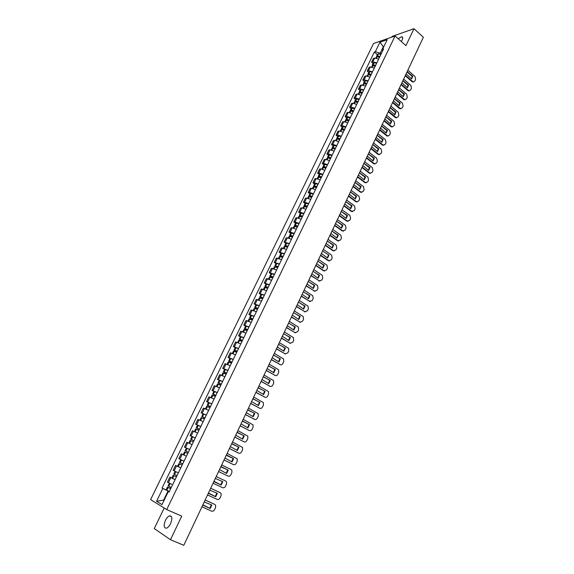 <?xml version="1.0" encoding="UTF-8"?>
<svg xmlns="http://www.w3.org/2000/svg" width="574" height="574" viewBox="0 0 574 574"><rect width="100%" height="100%" fill="white"/><g stroke="black" fill="none" stroke-linecap="round" stroke-linejoin="round"><path stroke-width="0.86" d="M170.557 523.667C172.53 518.466 172.186 515.861 169.509 515.854C168.031 516.413 166.675 517.913 165.448 520.345C163.447 525.54 163.798 528.152 166.503 528.173C167.981 527.606 169.33 526.1 170.557 523.667M401.305 41.522L402.123 40.108C403.02 38.049 402.876 36.937 401.678 36.758L398.126 38.673M164.2 508.012L154.263 528.568L170.478 539.725L183.795 545.3L423.375 37.274L413.998 28.7L392.078 36.413L391.719 37.152M395.099 35.968L373.502 43.545L150.625 499.595L166.733 509.583L395.099 35.968L405.918 45.647L413.998 28.7M170.478 539.725L181.714 516.148L166.733 509.583M378.639 59.151L374.664 58.039L373.365 58.462L371.543 62.214L372.835 61.798L376.809 62.925M373.05 63.506L371.543 62.214M374.313 68.076L370.33 66.95L369.046 67.352L367.209 71.133L368.494 70.738L372.476 71.872M368.73 72.417L367.209 71.133M369.965 77.067L365.975 75.919L364.698 76.306L362.847 80.109L364.124 79.729L368.121 80.884M364.375 81.386L362.847 80.109M365.588 86.107L361.591 84.945L360.314 85.311L358.456 89.142L359.733 88.776L363.729 89.953M359.991 90.412L358.456 89.142M361.182 95.212L357.179 94.028L355.909 94.38L354.036 98.233L355.306 97.889L359.31 99.087M355.586 99.503L354.036 98.233M356.748 104.375L352.737 103.169L351.475 103.507L349.588 107.381L350.85 107.058L354.861 108.271M351.144 108.644L349.588 107.381M352.278 113.602L348.267 112.375L347.005 112.691L345.11 116.594L346.366 116.292L350.384 117.519M346.682 117.849L345.11 116.594M347.787 122.886L343.769 121.645L342.513 121.939L340.597 125.871L341.853 125.584L345.871 126.832M342.183 127.112L340.597 125.871M343.259 132.235L339.234 130.972L337.986 131.245L336.063 135.199L337.311 134.933L341.336 136.203M337.656 136.44L336.063 135.199M338.703 141.642L334.678 140.357L333.429 140.616L331.492 144.598L332.741 144.347L336.773 145.638M333.099 145.832L331.492 144.598M334.118 151.113L330.086 149.807L328.845 150.044L326.9 154.054L328.134 153.825L332.174 155.138M328.507 155.281L326.9 154.054M329.505 160.648L325.465 159.328L324.231 159.543L322.265 163.576L323.499 163.368L327.546 164.702M323.894 164.795L322.265 163.576M324.855 170.248L320.809 168.907L319.582 169.1L317.609 173.161L318.835 172.975L322.882 174.324M319.244 174.374L317.609 173.161M320.177 179.906L316.123 178.543L314.904 178.722L312.916 182.812L314.136 182.647L318.19 184.017M314.566 184.017L312.916 182.812M315.47 189.635L311.409 188.258L310.197 188.408L308.195 192.527L309.408 192.383L313.469 193.775M309.852 193.718L308.195 192.527M310.728 199.429L306.667 198.03L305.454 198.159L303.438 202.306L304.643 202.184L308.712 203.598M305.11 203.497L303.438 202.306M305.956 209.295L301.881 207.867L300.683 207.982L298.652 212.158L299.85 212.05L303.926 213.485M300.338 213.334L298.652 212.158M301.149 219.225L297.074 217.776L295.875 217.869L293.831 222.066L295.029 221.987L299.104 223.444M295.524 223.236L293.831 222.066M296.306 229.22L292.223 227.749L291.04 227.821L288.98 232.054L290.164 231.989L294.254 233.467M290.688 233.209L288.98 232.054M291.434 239.286L287.344 237.794L286.168 237.844L284.094 242.099L289.368 243.563M285.816 243.254L284.094 242.099M286.526 249.425L281.26 247.932L279.179 252.223L284.446 253.73M280.908 253.364L279.179 252.223M281.59 259.627L276.324 258.092L274.221 262.411L279.488 263.968M275.965 263.545L274.221 262.411M276.618 269.902L271.351 268.323L269.235 272.672L274.501 274.272M270.985 273.798L269.235 272.672M271.602 280.256L266.343 278.627L264.212 283.004L269.471 284.654M265.977 284.123L264.212 283.004M266.558 290.674L261.299 288.995L259.154 293.407L264.413 295.101M260.933 294.512L259.154 293.407M261.479 301.171L256.219 299.441L254.06 303.883L259.319 305.626M255.853 304.981L254.06 303.883M256.363 311.732L251.103 309.96L248.929 314.437L254.189 316.231M250.738 315.521L248.929 314.437M251.211 322.38L245.959 320.557L243.763 325.063L249.023 326.9M245.586 326.14L243.763 325.063M246.024 333.099L240.771 331.227L238.562 335.761L243.821 337.656M240.398 336.83L238.562 335.761M240.8 343.891L235.548 341.968L233.324 346.538L238.576 348.483M235.168 347.593L233.324 346.538M235.534 354.761L230.289 352.788L228.05 357.394L233.295 359.389M229.909 358.441L228.05 357.394M230.231 365.71L224.986 363.686L222.734 368.321L227.978 370.366M224.606 369.362L222.734 368.321M224.893 376.745L219.655 374.664L217.381 379.335L222.626 381.43M219.268 380.354L217.381 379.335M219.519 387.852L214.281 385.721L211.993 390.42L217.23 392.573M213.894 391.432L211.993 390.42M214.102 399.038L208.864 396.856L206.561 401.592L211.799 403.802M208.477 402.596L206.561 401.592M208.642 410.31L203.411 408.071L201.094 412.842L206.324 415.102M203.024 413.832L201.094 412.842M203.117 421.646L197.922 419.364L195.583 424.172L200.814 426.489M199.487 429.237L196.236 427.809L197.535 425.147L195.583 424.172M197.614 433.097L192.39 430.751L190.037 435.587L195.26 437.962M193.926 440.717L190.69 439.246L191.989 436.563L190.037 435.587M192.039 444.62L186.815 442.21L184.448 447.089L189.664 449.521M187.052 448.351L184.448 447.089M186.421 456.222L181.205 453.761L178.815 458.669L184.024 461.159M180.76 467.918L175.551 465.392L173.14 470.343L177.309 472.395M178.988 467.006L175.551 465.392M175.056 479.699L169.854 477.109L167.429 482.095L171.741 484.291M171.906 478.056L169.854 477.109M383.676 46.975L383.346 46.681L380.182 53.203L381.122 54.021M380.182 53.203L375.339 51.71L379.959 42.211L387.206 39.685L382.557 49.285L382.7 50.756M169.165 491.861L168.311 491.574L169.086 492.026L383.583 48.941L382.557 49.285M168.311 491.574L161.99 504.618L156.573 501.289L162.829 488.431L168.038 490.992L163.769 499.803L164.2 500.062M375.339 51.71L374.341 52.047L162.076 488L162.829 488.431M164.229 500.004L156.573 501.289M169.308 491.566L168.038 490.992M383.913 46.48L383.346 46.681L379.959 42.211M377.348 54.659L374.341 52.047M169.344 491.495L162.076 488M379.938 56.46L377.405 55.929L376.566 56.266L376.63 56.855M376.566 56.266L377.57 54.193L378.409 53.856L380.942 54.386M375.748 57.952L376.96 56.833L379.5 57.371M377.376 56.862L377.792 56.503L379.737 56.883M405.452 75.287L412.627 81.522L413.23 81.867L414.823 81.049L415.59 79.406L414.988 76.478L407.841 70.222M406.148 73.816L411.58 78.896L412.806 76.285L407.145 71.685M405.23 75.754L412.046 81.68L413.61 81.917M411.35 78.695L412.225 76.45L407.038 71.922M412.225 76.45L412.806 76.285M375.633 65.364L373.093 64.819L372.261 65.142L372.332 65.745M372.261 65.142L373.272 63.061L374.104 62.731L376.644 63.276M371.421 66.878L372.648 65.73L375.188 66.283M373.078 65.759L373.48 65.386L375.432 65.78M401.248 84.206L408.466 90.412L409.032 90.735L410.683 89.917L411.45 88.26L410.841 85.332L403.651 79.112M401.944 82.728L407.418 87.786L408.645 85.16L402.955 80.582M401.025 84.665L407.884 90.563L409.441 90.8M407.181 87.578L408.071 85.311L402.848 80.805M408.071 85.311L408.645 85.16M371.292 74.326L368.752 73.759L367.927 74.075L368.02 74.692M367.927 74.075L368.939 71.98L369.771 71.664L372.311 72.224M367.059 75.854L368.307 74.685L370.847 75.244M368.759 74.72L369.147 74.326L371.098 74.735M397.014 93.182L404.283 99.352L404.814 99.668L406.507 98.843L407.289 97.178L406.672 94.244L399.432 88.052M397.717 91.689L403.221 96.726L404.462 94.086L398.729 89.537M396.799 93.634L403.701 99.496L405.244 99.74M402.984 96.518L403.888 94.229L398.629 89.745M403.888 94.229L404.462 94.086M366.93 83.345L364.382 82.764L363.564 83.065L363.672 83.696M363.564 83.065L364.583 80.956L365.408 80.654L367.948 81.228M362.675 84.887L363.938 83.689L366.477 84.27M364.418 83.739L364.784 83.323L366.736 83.739M392.752 102.215L400.566 108.651L402.309 107.826L403.091 106.154L402.474 103.212L395.185 97.049M393.455 100.715L399.002 105.731L400.25 103.069L394.481 98.549M392.544 102.66L399.497 108.493L401.018 108.73M398.758 105.523L399.676 103.205L394.388 98.742M399.676 103.205L400.25 103.069M362.531 92.421L359.991 91.826L359.166 92.113L359.302 92.758M359.166 92.113L360.199 89.989L361.103 89.709L363.564 90.29M358.262 93.985L358.714 93.045L359.539 92.758L362.079 93.354M360.049 92.816L360.393 92.385L362.345 92.809M388.462 111.306L396.29 117.692L398.083 116.866L398.873 115.18L398.248 112.239L390.916 106.111M389.172 109.799L394.754 114.786L396.01 112.109L390.205 107.618M388.261 111.743L395.256 117.541L396.77 117.785M394.51 114.578L395.443 112.239L390.119 107.804M395.443 112.239L396.01 112.109M358.111 101.555L355.564 100.952L354.746 101.225L354.904 101.885M354.746 101.225L355.787 99.087L359.152 99.41M353.814 103.141L354.294 102.165L355.105 101.892L357.652 102.495M355.65 101.95L355.973 101.498L357.925 101.935M384.149 120.461L391.985 126.789L393.836 125.971L394.625 124.271L394.001 121.322L386.618 115.231M384.867 118.94L390.485 123.905L391.748 121.207L385.9 116.744M383.949 120.884L390.994 126.653L392.487 126.897M390.227 123.697L391.174 121.336L385.814 116.917M391.174 121.336L391.748 121.207M353.656 110.753L351.109 110.129L350.298 110.395L350.484 111.069M350.298 110.395L351.338 108.242L354.703 108.594M349.344 112.361L349.839 111.334L350.649 111.076L353.204 111.7M351.238 111.148L351.525 110.674L353.476 111.126M379.801 129.667L387.644 135.945L389.552 135.127L390.349 133.419L389.717 130.47L382.284 124.407M380.526 128.145L386.18 133.082L387.45 130.37L381.566 125.928M379.608 130.083L386.697 135.823L388.182 136.074M385.922 132.874L386.883 130.485L381.488 126.093M386.883 130.485L387.45 130.37M349.179 120.009L346.624 119.37L345.821 119.622L346.036 120.318M345.821 119.622L346.868 117.455L350.226 117.835M344.838 121.638L345.354 120.569L346.165 120.325L348.719 120.963M346.796 120.411L347.048 119.909L348.999 120.375M375.432 138.944L383.281 145.165L385.247 144.347L386.051 142.632L385.412 139.676L377.929 133.642M376.157 137.408L381.854 142.316L383.131 139.59L377.204 135.177M375.238 139.346L382.377 145.05L383.841 145.301M381.588 142.108L382.564 139.697L377.132 135.335M382.564 139.697L383.131 139.59M344.665 129.329L342.111 128.676L341.308 128.913L341.559 129.624M341.308 128.913L342.369 126.732L345.727 127.141M340.31 130.972L340.848 129.868L341.645 129.638L344.199 130.284M342.334 129.738L342.534 129.207L344.493 129.681M371.026 148.279L378.89 154.442L380.914 153.624L381.717 151.895L381.079 148.939L373.545 142.94M371.758 146.729L377.491 151.615L378.783 148.867L372.813 144.483M370.84 148.673L378.029 154.341L379.471 154.593M377.226 151.407L378.216 148.967L372.748 144.626M378.216 148.967L378.783 148.867M340.124 138.707L337.569 138.04L336.773 138.262L337.06 139.001M336.773 138.262L337.835 136.067L341.193 136.504M335.747 140.379L336.307 139.224L337.103 139.008L339.657 139.676M337.849 139.123L338 138.571L339.959 139.059M366.599 157.671L374.47 163.777L376.544 162.966L377.362 161.222L376.716 158.259L369.132 152.304M367.331 156.114L373.107 160.978L374.399 158.209L368.4 153.854M366.42 158.058L373.652 163.69L375.073 163.949M372.835 160.763L373.839 158.302L368.336 153.99M373.839 158.302L374.399 158.209M335.553 148.149L332.202 147.676L332.54 148.444L335.087 149.125M332.202 147.676L333.272 145.466L336.629 145.932M331.155 149.843L331.729 148.644L332.525 148.444L331.772 149.986M333.351 148.58L333.042 148.092L333.429 147.992L335.388 148.487M362.137 167.127L370.022 173.169L372.153 172.365L372.971 170.614L372.325 167.644L364.684 161.725M362.876 165.563L368.687 170.399L369.993 167.608L363.952 163.289M361.964 167.5L369.247 173.104L370.646 173.362M368.415 170.184L369.434 167.694L363.894 163.411M369.434 167.694L369.993 167.608M330.954 157.656L327.603 157.154L327.991 157.943L330.481 158.632M327.603 157.154L328.68 154.93L332.03 155.425M326.527 159.364L327.13 158.13L327.998 157.95L327.23 159.543M328.83 158.108L328.45 157.57L328.83 157.477L330.796 157.986M357.652 176.648L365.538 182.625L367.733 181.829L368.558 180.071L367.905 177.093L360.214 171.21M358.391 175.07L364.246 179.877L365.559 177.079L359.475 172.781M357.48 177.014L364.978 182.697L366.19 182.841M363.959 179.662L364.999 177.151L359.424 172.889M364.999 177.151L365.559 177.079M326.319 167.228L323.758 166.51L322.975 166.69L323.42 167.515M322.975 166.69L324.059 164.458L327.41 164.982M321.871 168.957L322.495 167.673L323.284 167.5L325.845 168.211M324.281 167.694L323.822 167.106L324.202 167.02L326.168 167.543M353.132 186.234L361.024 192.147L363.277 191.357L364.11 189.585L363.45 186.6L355.715 180.76M353.878 184.641L359.769 189.427L361.089 186.6L354.962 182.338M352.96 186.586L360.472 192.204L361.706 192.376M359.482 189.212L360.537 186.672L354.919 182.439M360.537 186.672L361.089 186.6M321.655 176.857L319.094 176.132L318.312 176.297L318.828 177.158M318.312 176.297L319.402 174.044L322.753 174.604M317.185 178.614L317.831 177.287L318.613 177.122L321.175 177.854M319.718 177.359L319.166 176.713L319.546 176.634L321.505 177.172M348.576 195.877L356.49 201.725L358.8 200.95L359.633 199.164L358.972 196.179L351.18 190.367M349.336 194.277L355.263 199.034L356.598 196.193L350.427 191.96M348.418 196.222L355.937 201.775L357.186 201.976M354.969 198.819L356.045 196.251L350.391 192.046M356.045 196.251L356.598 196.193M316.963 186.557L314.394 185.811L313.619 185.962L314.215 186.866M313.619 185.962L314.717 183.694L318.061 184.283M312.471 188.337L313.139 186.959L316.475 187.554M315.133 187.088L314.473 186.385L314.853 186.313L316.812 186.859M343.998 205.592L351.919 211.368L354.287 210.601L355.127 208.8L354.459 205.815L346.617 200.046M344.759 203.985L350.728 208.706L352.07 205.851L345.857 201.646M343.84 205.923L351.367 211.411L352.637 211.641M350.434 208.491L351.518 205.894L345.828 201.718M351.518 205.894L352.07 205.851M312.234 196.322L309.666 195.562L308.891 195.698L309.558 196.624M308.891 195.698L310.003 193.416L313.339 194.034M307.721 198.123L308.41 196.703L311.747 197.327M310.527 196.889L309.752 196.121L310.125 196.05L312.091 196.617M339.385 215.372L347.32 221.076L349.745 220.316L350.592 218.507L349.925 215.515L342.025 209.783M340.152 213.75L346.165 218.443L347.514 215.566L341.257 211.404M339.234 215.695L346.775 221.112L348.052 221.37M345.864 218.228L346.969 215.609L341.236 211.462M346.969 215.609L347.514 215.566M307.477 206.152L304.902 205.377L304.141 205.499L304.93 206.497M304.141 205.499L305.253 203.203L308.59 203.849M302.936 207.975L303.646 206.511L306.982 207.164M305.899 206.769L305.002 205.915L307.341 206.439M334.742 225.216L342.728 230.884L345.175 230.102L346.029 228.28L345.376 225.295L337.397 219.591M335.517 223.58L341.566 228.251L342.929 225.352L336.629 221.22M334.599 225.525L342.183 230.906L343.439 231.171M341.257 228.029L342.384 225.381L336.608 221.263M342.384 225.381L342.929 225.352M302.685 216.054L299.348 215.365L300.267 216.42M299.348 215.365L300.475 213.047L303.804 213.729M298.121 217.898L298.853 216.384L302.189 217.072M301.264 216.721L300.216 215.788L302.548 216.326M330.072 235.125L338.115 240.75L340.576 239.954L341.437 238.117L340.82 235.161L332.741 229.464M330.846 233.482L336.938 238.117L338.308 235.204L331.966 231.1M329.928 235.426L337.569 240.771L338.796 241.03M336.629 237.901L337.763 235.225L331.951 231.135M337.763 235.225L338.308 235.204M297.856 226.02L294.527 225.295L295.581 226.421M294.527 225.295L295.66 222.97L298.989 223.681M293.271 227.885L294.031 226.321L297.361 227.046M296.615 226.759L295.395 225.718L297.734 226.278M325.365 245.105L333.465 250.687L335.941 249.869L336.809 248.018L336.228 245.091L328.055 239.401M326.147 243.448L332.281 248.054L333.659 245.12L327.273 241.051M325.228 245.392L332.92 250.695L334.118 250.96M331.966 247.839L333.121 245.134L327.266 241.073M333.121 245.134L333.659 245.12M292.998 236.05L289.676 235.297L290.882 236.502M289.676 235.297L290.81 232.951L294.139 233.697M288.392 237.937L289.174 236.33L292.503 237.084M291.965 236.868L290.544 235.72L292.876 236.301M320.629 255.15L328.78 260.689L331.277 259.85L332.145 257.991L331.607 255.093L323.334 249.41M321.411 253.486L327.596 258.063L328.981 255.1L322.552 251.075L328.981 255.1M320.5 255.43L328.242 260.689L329.404 260.955M327.266 257.841L328.443 255.107M288.112 246.16L284.783 245.371L286.175 246.662M284.783 245.371L285.931 243.01L289.26 243.785M283.477 248.068L284.281 246.404L287.61 247.2M287.309 247.078L285.658 245.794L287.99 246.397M315.858 265.267L324.066 270.763L326.584 269.902L327.46 268.029L326.958 265.159L318.584 259.484M316.647 263.588L322.875 268.13L324.267 265.152L317.795 261.163M315.729 265.532L323.535 270.756L324.662 271.014M322.538 267.914L323.729 265.152L317.802 261.156M323.729 265.152L324.267 265.152M283.183 256.334L279.861 255.509L281.461 256.908M279.861 255.509L281.016 253.134L284.338 253.945M278.526 258.264L279.359 256.556L282.681 257.382M282.666 257.374L280.743 255.939L283.075 256.564M311.051 275.455L319.323 280.908L321.856 280.019L322.739 278.132L322.272 275.298L313.799 269.629M311.847 273.762L318.118 278.275L319.524 275.276L313.002 271.315M310.936 275.707L319.883 281.145M317.781 278.053L318.993 275.262L313.017 271.301M318.993 275.262L319.524 275.276M278.225 266.573L274.91 265.719L276.754 267.247M274.91 265.719L276.072 263.322L279.387 264.169M273.547 268.532L274.401 266.774L277.716 267.627M277.744 267.577L275.785 266.149L278.117 266.795M306.215 285.709L314.545 291.118L317.092 290.207L317.982 288.306L317.551 285.508L308.977 279.847M307.018 284.008L313.332 288.485L314.746 285.465L308.181 281.54M306.1 285.945L315.069 291.341M312.988 288.263L314.215 285.443L308.209 281.511M314.215 285.443L314.746 285.465M273.231 276.89L269.916 276.001L272.062 277.68M269.916 276.001L271.093 273.59L274.401 274.472M268.524 278.871L269.407 277.063L272.722 277.952M272.772 277.838L270.806 276.431L273.131 277.099M301.35 296.033L309.73 301.4L312.299 300.467L313.196 298.552L312.801 295.782L304.127 290.135M302.154 294.319L308.511 298.767L309.938 295.725L303.323 291.843M301.242 296.263L310.225 301.608M308.159 298.545L309.408 295.689L303.359 291.8M309.408 295.689L309.938 295.725M268.202 287.28L264.894 286.354L267.405 288.227M264.894 286.354L266.071 283.922L269.385 284.84M263.473 289.282L264.377 287.416L267.685 288.349M267.771 288.177L265.784 286.785L268.108 287.474M296.442 306.43L304.887 311.747L307.47 310.799L308.374 308.869L308.016 306.136L299.248 300.489M297.253 304.708L303.66 309.121L305.095 306.057L298.437 302.211M296.342 306.645L305.339 311.947M303.302 308.898L304.572 306.014L298.48 302.154M304.572 306.014L305.095 306.057M263.143 297.741L259.835 296.78L262.634 298.789M259.835 296.78L261.019 294.333L264.327 295.287M258.386 299.772L259.312 297.849L262.619 298.817M262.727 298.588L260.725 297.21L263.05 297.92M291.506 316.905L300.008 322.172L302.613 321.196L303.517 319.259L303.194 316.554L294.326 310.921M292.324 315.169L298.774 319.546L300.216 316.461L293.508 312.651M291.413 317.106L300.424 322.358M298.408 319.316L299.693 316.403L293.572 312.586M299.693 316.403L300.216 316.461M258.042 308.274L254.741 307.277L257.561 309.257M254.741 307.277L255.932 304.816L259.24 305.798M253.256 310.326L254.217 308.36L257.518 309.357M257.654 309.07L255.631 307.707L257.956 308.446M286.534 327.445L295.101 332.669L297.719 331.672L298.631 329.72L298.337 327.044L289.375 321.426M287.359 325.702L293.852 330.043L295.301 326.936L288.55 323.162M286.44 327.639L295.474 332.841M293.479 329.813L294.785 326.871L288.622 323.09M294.785 326.871L295.301 326.936M252.904 318.879L249.611 317.845L252.46 319.797M249.611 317.845L250.809 315.37L254.11 316.389M248.097 320.959L249.08 318.936L252.373 319.969M252.546 319.625L250.508 318.283L252.825 319.044M281.525 338.064L290.15 343.238L292.79 342.219L293.709 340.253L293.45 337.612L284.388 332.002M282.358 336.307L288.894 340.612L290.358 337.483L283.556 333.752M281.439 338.244L290.487 343.396M288.521 340.389L289.848 337.412L283.642 333.666M289.848 337.412L290.358 337.483M247.731 329.562L244.438 328.493L247.322 330.416M244.438 328.493L245.65 325.996L248.944 327.058M242.902 331.672L243.907 329.591L247.2 330.667M247.401 330.251L245.342 328.931L247.659 329.713M276.481 348.755L285.17 353.885L287.832 352.838L288.758 350.858L288.528 348.253L279.366 342.649M277.321 346.983L283.908 351.252L285.378 348.109L278.534 344.414M276.403 348.92L285.465 354.022M283.52 351.03L284.869 348.023L278.627 344.314M284.869 348.023L285.378 348.109M242.522 340.325L239.236 339.22L242.142 341.107M239.236 339.22L240.456 336.701L243.749 337.799M237.665 342.456L238.705 340.317L241.991 341.43M242.221 340.956L240.14 339.65L242.458 340.461M271.402 359.525L280.155 364.598C281.253 365.078 282.15 364.72 282.831 363.529L283.764 361.534L283.563 358.965L274.307 353.376M272.248 357.738L278.878 361.972L280.363 358.807L273.468 355.155M271.33 359.676L280.413 364.72M278.49 361.749L279.854 358.707L273.568 355.041M279.854 358.707L280.363 358.807M237.277 351.159L233.998 350.018L236.933 351.876M233.998 350.018L235.225 347.478L238.511 348.619M232.391 353.319L233.46 351.123L236.739 352.278M236.997 351.74L234.902 350.449L237.22 351.288M266.293 370.374L275.104 375.396C276.209 375.862 277.113 375.496 277.802 374.298L278.742 372.289L278.569 369.756L269.213 364.174M267.14 368.573L273.82 372.77L275.319 369.577L268.367 365.968M266.228 370.51L275.312 375.496M273.425 372.54L274.81 369.469L268.481 365.839M274.81 369.469L275.319 369.577M231.996 362.072L228.717 360.888L231.681 362.718M228.717 360.888L229.959 358.341L233.238 359.511M227.082 364.26L228.172 362.007L231.451 363.199M231.745 362.596L229.629 361.326L231.939 362.187M261.141 381.294L270.017 386.266C271.129 386.725 272.04 386.352 272.736 385.147L273.683 383.123L273.533 380.619L264.083 375.052M261.995 379.486L268.725 383.64L270.232 380.426L263.229 376.86M261.084 381.416L270.182 386.345M268.323 383.418L269.73 380.304L263.358 376.716M269.73 380.304L270.232 380.426M226.673 373.064L223.401 371.844L226.393 373.645M223.401 371.844L224.649 369.276L227.921 370.488M221.736 375.274L222.856 372.971L226.127 374.198M226.45 373.531L224.312 372.282L226.622 373.165M255.954 392.293L264.894 397.215C266.02 397.667 266.932 397.287 267.635 396.067L268.582 394.029L268.467 391.561L258.917 386.008M256.808 390.471L263.588 394.589L265.109 391.353L258.056 387.83M255.896 392.401L265.016 397.273M263.179 394.367L264.607 391.224L258.2 387.672M264.607 391.224L265.109 391.353M221.313 384.135L218.048 382.872L221.069 384.645M218.048 382.872L219.304 380.289L222.576 381.538M216.348 386.374L217.496 384.013L220.76 385.276M221.119 384.544L218.967 383.317L221.27 384.228M250.723 403.371L259.735 408.236C260.869 408.688 261.787 408.293 262.49 407.066L263.452 405.014L263.358 402.575L253.708 397.043M251.591 401.535L258.422 405.617L259.95 402.36L252.847 398.873M250.68 403.472L259.814 408.279M258.006 405.387L259.455 402.216L253.005 398.7M259.455 402.216L259.95 402.36M215.917 395.292L212.653 393.986L215.709 395.723M212.653 393.986L213.923 391.382L217.18 392.673M210.923 397.552L212.1 395.134L215.358 396.44M215.745 395.637L213.578 394.431L215.881 395.364M245.464 414.536L254.54 419.343C255.681 419.781 256.6 419.386 257.317 418.145L258.278 416.078L258.214 413.675L248.47 408.157M246.339 412.684L253.213 416.724L254.756 413.438L247.602 410.001M245.428 414.615L254.569 419.357M252.79 416.494L254.26 413.287L247.767 409.814M254.26 413.287L254.756 413.438M210.479 406.521L207.221 405.179L210.306 406.88M207.221 405.179L208.498 402.553L211.756 403.888M205.456 408.817L206.662 406.335L209.919 407.676M210.342 406.808L208.147 405.624L210.45 406.586M240.162 425.772L249.303 430.529C250.451 430.959 251.383 430.55 252.101 429.302L253.077 427.221L253.026 424.846L243.189 419.35M241.044 423.906L247.975 427.91L249.525 424.602L242.314 421.208M240.133 425.836L249.267 430.514M247.538 427.68L249.037 424.437L242.493 421.007M249.037 424.437L249.525 424.602M205.004 417.836L201.754 416.451L204.861 418.123M201.754 416.451L203.038 413.811L206.288 415.181M199.953 420.161L201.187 417.614L204.437 418.998M204.889 418.066L202.679 416.896L204.975 417.886M234.823 437.094L244.036 441.793C245.191 442.217 246.131 441.801 246.849 440.538L247.832 438.443L247.81 436.104L237.873 430.622M235.706 435.214L242.694 439.175L244.251 435.845L236.99 432.495M234.802 437.144L243.893 441.736M242.25 438.945L243.771 435.666L237.184 432.279M243.771 435.666L244.251 435.845M197.535 425.147L200.778 426.561M194.407 431.583L195.669 428.979L198.913 430.407M199.4 429.402L197.169 428.254L199.465 429.273M229.442 448.495L238.727 453.137C239.889 453.553 240.836 453.13 241.561 451.86L242.551 449.751L242.544 447.44L232.52 441.98M230.339 446.608L237.371 450.525L238.942 447.168L231.631 443.867M196.99 432.796L197.621 433.09M196.236 427.809L199.386 429.445M229.428 448.531L238.483 453.037M236.918 450.296L238.461 446.974L231.839 443.637M238.461 446.974L238.942 447.168M191.989 436.563L195.232 438.019M188.817 443.092L190.116 440.423L193.352 441.894M190.69 439.246L193.912 440.739M224.025 459.982L233.374 464.567C234.551 464.976 235.505 464.538 236.237 463.261L237.227 461.137L237.249 458.856L227.125 453.417M224.929 458.081L232.011 461.955L233.596 458.576L226.228 455.318M189.635 443.472L191.702 444.455M224.018 460.004L233.037 464.416M231.552 461.726L233.123 458.368L226.45 455.074M233.123 458.368L233.596 458.576M188.329 452.283L185.093 450.769L188.301 452.334M185.093 450.769L186.407 448.064L189.642 449.564M183.206 454.665L184.519 451.96L187.748 453.474M188.308 452.326L186.033 451.221L188.322 452.29M218.572 471.555L227.993 476.076C229.169 476.477 230.131 476.033 230.87 474.748L231.867 472.603L231.91 470.357L231.071 469.503L221.693 464.94M219.476 469.632L226.615 473.464L228.215 470.063L220.789 466.856M227.993 476.076L218.572 471.563M226.149 473.241L227.734 469.848L221.026 466.59M227.734 469.848L228.215 470.063M182.69 463.936L179.461 462.379L180.781 459.652L184.01 461.195L180.781 459.652M182.123 465.098L178.88 463.577L182.123 465.105M178.88 463.577L177.553 466.303L180.781 467.875M213.076 483.208L222.561 487.67C223.752 488.065 224.721 487.613 225.467 486.314L226.472 484.155L226.529 481.938L225.661 481.048L216.219 476.549L225.661 481.048M213.93 481.636L221.177 485.066L222.784 481.636L215.307 478.479M221.177 485.066L213.987 481.277M220.71 484.829L222.317 481.414M177.007 475.674L173.786 474.074L175.113 471.34M175.3 471.433L178.335 472.919M176.426 476.858L173.197 475.279L176.419 476.879M173.197 475.279L171.863 478.027L175.084 479.642M207.537 494.953L217.094 499.358C218.292 499.739 219.268 499.28 220.021 497.967L221.033 495.793L221.112 493.604L220.222 492.679L210.701 488.244M208.405 493.346L215.702 496.747L217.324 493.296L209.783 490.182M215.702 496.747L208.455 493.009M219.864 492.499L210.708 488.223M215.236 496.503L216.85 493.073M171.282 487.498L168.067 485.855L169.38 483.143M170.787 488.517L167.479 487.068L170.693 488.711M201.955 506.785L211.591 511.125C212.796 511.499 213.779 511.025 214.532 509.705L215.559 507.516L215.652 505.357L214.741 504.395L205.148 500.026M202.83 505.142L210.184 508.514L211.813 505.034L204.222 501.977M210.184 508.514L202.88 504.819M170.708 488.682L168.426 487.52L170.765 488.553M214.482 504.259L205.162 499.99M209.725 508.255L211.347 504.826M174.144 470.852L176.555 465.894M179.827 459.157L182.216 454.235M185.467 447.541L187.842 442.654M191.07 436.01L193.424 431.16M196.624 424.566L198.963 419.752M202.141 413.208L204.466 408.43M207.623 401.929L209.926 397.186M213.062 390.736L215.35 386.022M218.457 379.615L220.732 374.937M223.824 368.58L226.077 363.938M229.141 357.624L231.387 353.01M234.429 346.746L236.653 342.161M239.674 335.941L241.884 331.392M244.883 325.214L247.078 320.701M250.056 314.566L252.237 310.082M255.193 303.99L257.36 299.535M260.295 293.486L262.44 289.066M265.36 283.061L267.491 278.67M270.39 272.707L272.507 268.345M275.384 262.418L277.486 258.092M280.349 252.208L282.437 247.911M285.271 242.063L287.344 237.794M290.164 231.989L292.223 227.749M295.029 221.987L297.074 217.776M299.85 212.05L301.881 207.867M304.643 202.184L306.667 198.03M309.408 192.383L311.409 188.258M314.136 182.647L316.123 178.543M318.835 172.975L320.809 168.907M323.499 163.368L325.465 159.328M328.134 153.825L330.086 149.807M332.741 144.347L334.678 140.357M337.311 134.933L339.234 130.972M341.853 125.584L343.769 121.645M346.366 116.292L348.267 112.375M350.85 107.058L352.737 103.169M355.306 97.889L357.179 94.028M359.733 88.776L361.591 84.945M364.124 79.729L365.975 75.919M368.494 70.738L370.33 66.95M372.835 61.798L374.664 58.039M168.419 482.641L170.844 477.647M377.484 55.929L378.488 53.863M377.405 55.929L378.409 53.856M376.372 58.06L376.96 56.833M377.778 56.912L377.972 56.51M376.444 58.082L377.046 56.84M412.046 81.68L412.627 81.522M373.172 64.819L374.183 62.738M373.093 64.819L374.104 62.731M372.038 66.986L372.648 65.73M373.466 65.816L373.667 65.4M372.117 67.007L372.734 65.737M407.884 90.563L408.466 90.412M368.838 73.766L369.85 71.671M368.752 73.759L369.771 71.664M367.683 75.969L368.307 74.685M369.118 74.771L369.333 74.34M367.755 75.99L368.386 74.685M403.701 99.496L404.283 99.352M364.468 82.771L365.495 80.661M364.382 82.764L365.408 80.654M363.299 85.009L363.938 83.689M364.748 83.79L364.964 83.338M363.371 85.031L364.016 83.696M399.497 108.493L400.071 108.357M360.07 91.833L361.103 89.709M359.991 91.826L361.017 89.702M358.879 94.107L359.539 92.758M360.35 92.859L360.572 92.4M358.958 94.129L359.618 92.766M395.256 117.541L395.83 117.419M355.643 100.959L356.684 98.814M355.564 100.952L356.605 98.807M354.438 103.27L355.105 101.892M355.923 101.993L356.153 101.512M354.517 103.291L355.191 101.892M390.994 126.653L391.561 126.538M351.195 110.136L352.235 107.984M351.109 110.129L352.156 107.977M349.968 112.49L350.649 111.076M351.467 111.191L351.704 110.696M350.04 112.511L350.736 111.083M386.697 135.823L387.263 135.715M346.71 119.385L347.758 117.211M346.624 119.37L347.679 117.204M345.462 121.774L346.165 120.325M346.976 120.447L347.227 119.93M345.541 121.796L346.244 120.332M382.377 145.05L382.944 144.949M342.197 128.684L343.252 126.502M342.111 128.676L343.173 126.495M340.927 131.116L341.645 129.638M342.463 129.76L342.721 129.229M341.006 131.137L341.731 129.645M378.029 154.341L378.596 154.248M337.648 138.054L338.717 135.851M337.569 138.04L338.638 135.844M336.371 140.522L337.103 139.008M337.914 139.138L338.179 138.592M336.443 140.544L337.182 139.016M373.652 163.69L374.212 163.604M333.078 147.482L334.154 145.265M332.999 147.468L334.068 145.258M333.343 148.573L333.609 148.013M331.851 150.008L332.604 148.451M369.247 173.104L369.807 173.025M328.472 156.967L329.555 154.743M328.393 156.96L329.469 154.736M327.151 159.515L327.919 157.936M328.751 158.044L329.017 157.498M364.813 182.582L365.365 182.51M323.836 166.525L324.927 164.286M323.758 166.51L324.848 164.272M322.495 169.115L323.284 167.5M324.123 167.579L324.382 167.048M322.574 169.136L323.363 167.508M360.343 192.118L360.903 192.053M319.173 176.146L320.27 173.886M319.094 176.132L320.184 173.879M317.809 178.772L318.613 177.122M319.474 177.179L319.725 176.663M317.888 178.794L318.692 177.136M355.851 201.718L356.404 201.668M314.473 185.825L315.578 183.558M314.394 185.811L315.499 183.544M313.095 188.502L313.913 186.808M314.789 186.837L315.033 186.342M313.167 188.523L313.992 186.823M351.324 211.383L351.876 211.34M309.745 195.576L310.857 193.287M309.666 195.562L310.778 193.273M308.346 198.288L309.178 196.566M310.075 196.566L310.304 196.086M308.417 198.317L309.257 196.581M346.775 221.112L347.32 221.076M304.988 205.392L306.1 203.088M304.902 205.377L306.021 203.074M303.56 208.147L304.414 206.389M305.325 206.36L305.555 205.894M303.639 208.175L304.493 206.403M342.183 230.906L342.728 230.884M300.195 215.272L301.314 212.954M300.109 215.257L301.235 212.94M298.745 218.07L299.621 216.276M300.546 216.219L300.762 215.774M298.824 218.098L299.7 216.29M337.569 240.771L338.115 240.75M295.366 225.223L296.5 222.891M295.287 225.209L296.414 222.877M293.895 228.065L294.785 226.235M295.732 226.149L295.94 225.711M293.974 228.093L294.871 226.249M332.92 250.695L333.465 250.687M290.509 235.24L291.649 232.893M290.422 235.225L291.563 232.872M289.016 238.131L289.927 236.258M290.889 236.144L291.09 235.727M289.095 238.153L290.006 236.273M328.242 260.689L328.78 260.689M285.615 245.328L286.763 242.96M285.529 245.313L286.677 242.946M284.101 248.262L285.027 246.346M286.01 246.203L286.204 245.808M284.18 248.284L285.113 246.368M323.535 270.756L324.066 270.763M280.686 255.487L281.841 253.105M280.607 255.466L281.762 253.084M279.151 258.465L280.098 256.513M281.095 256.341L281.282 255.961M279.229 258.487L280.177 256.528M318.792 280.887L319.323 280.908M275.728 265.712L276.89 263.315M275.642 265.69L276.812 263.294M274.171 268.732L275.133 266.745M276.151 266.544L276.324 266.178M274.25 268.761L275.219 266.767M314.014 291.083L314.545 291.118M270.734 276.008L271.904 273.597M270.648 275.986L271.825 273.576M269.149 279.079L270.139 277.048M269.228 279.108L270.218 277.07M309.207 301.357L309.73 301.4M265.697 286.383L266.881 283.951M265.618 286.361L266.802 283.929M264.097 289.497L265.102 287.423M264.176 289.526L265.181 287.445M304.363 311.696L304.887 311.747M260.632 296.823L261.823 294.376M260.553 296.801L261.744 294.347M259.01 299.987L260.036 297.877M259.089 300.015L260.115 297.899M299.492 322.114L300.008 322.172M255.538 307.341L256.729 304.873M255.452 307.312L256.65 304.851M253.887 310.548L254.928 308.396M253.959 310.577L255.007 308.425M294.584 332.597L295.101 332.669M250.4 317.931L251.606 315.442M250.314 317.903L251.52 315.42M248.721 321.189L249.79 318.993M248.8 321.218L249.869 319.022M289.64 343.159L290.15 343.238M245.227 328.593L246.44 326.089M245.141 328.572L246.361 326.068M243.527 331.901L244.61 329.67M243.606 331.937L244.689 329.691M284.661 353.792L285.17 353.885M240.011 339.334L241.238 336.816M239.932 339.306L241.159 336.787M238.289 342.692L239.394 340.411M238.368 342.728L239.48 340.439M279.646 364.497L280.155 364.598M234.766 350.154L236 347.614M234.687 350.126L235.921 347.586M233.022 353.562L234.149 351.238M233.094 353.591L234.228 351.266M274.602 375.281L275.104 375.396M229.485 361.046L230.719 358.492M229.399 361.017L230.64 358.463M227.713 364.504L228.861 362.137M227.785 364.54L228.94 362.165M269.515 386.137L270.017 386.266M224.161 372.017L225.41 369.448M224.082 371.988L225.331 369.419M222.36 375.532L223.53 373.122M222.439 375.568L223.609 373.15M264.399 397.072L264.894 397.215M218.802 383.073L220.057 380.476M218.716 383.037L219.978 380.447M216.972 386.639L218.17 384.178M217.051 386.668L218.249 384.207M259.24 408.092L259.735 408.236M213.399 394.202L214.669 391.59M213.32 394.173L214.583 391.561M211.548 397.818L212.76 395.321M211.627 397.854L212.839 395.35M254.045 419.185L254.54 419.343M207.96 405.416L209.237 402.783M207.881 405.38L209.158 402.754M206.08 409.09L207.322 406.536M206.159 409.126L207.401 406.571M248.815 430.356L249.303 430.529M202.478 416.71L203.77 414.062M202.4 416.674L203.684 414.026M200.577 420.433L201.84 417.836M200.656 420.469L201.919 417.872M243.548 441.607L244.036 441.793M196.961 428.089L198.26 425.42M196.882 428.053L198.181 425.384M195.031 431.87L196.315 429.223M195.11 431.906L196.394 429.259M238.246 452.943L238.727 453.137M191.4 439.548L192.706 436.857M191.321 439.512L192.627 436.821M189.449 443.386L190.755 440.689M189.52 443.422L190.833 440.724M232.901 464.359L233.374 464.567M185.804 451.092L187.117 448.38M185.725 451.056L187.038 448.344M183.831 454.96L185.151 452.24M183.91 454.995L185.23 452.283M180.164 462.723L181.484 459.989M180.085 462.687L181.406 459.953M178.177 466.619L179.504 463.878M178.256 466.655L179.583 463.921M174.482 474.44L175.809 471.692M174.403 474.397L175.737 471.649M172.48 478.357L173.814 475.602M172.559 478.4L173.893 475.645M219.749 492.442L220.222 492.679M168.756 486.243L170.083 483.495M168.677 486.2L170.004 483.459M166.74 490.196L168.089 487.419M166.819 490.232L168.16 487.455M214.274 504.144L214.741 504.395M169.509 515.854L171.511 516.729M401.678 36.758L402.683 37.662M412.649 82.025L413.23 81.867M408.458 90.886L409.032 90.735M404.24 99.804L404.814 99.668M399.992 108.78L400.566 108.651M395.716 117.821L396.29 117.692M391.411 126.911L391.985 126.789M387.077 136.06L387.644 135.945M382.714 145.265L383.281 145.165M378.331 154.535L378.89 154.442M373.911 163.863L374.47 163.777M369.462 173.248L370.022 173.169M364.978 182.697L365.538 182.625M360.472 192.204L361.024 192.147M355.937 201.775L356.49 201.725M351.367 211.411L351.919 211.368M166.13 489.837L167.479 487.068"/></g></svg>
